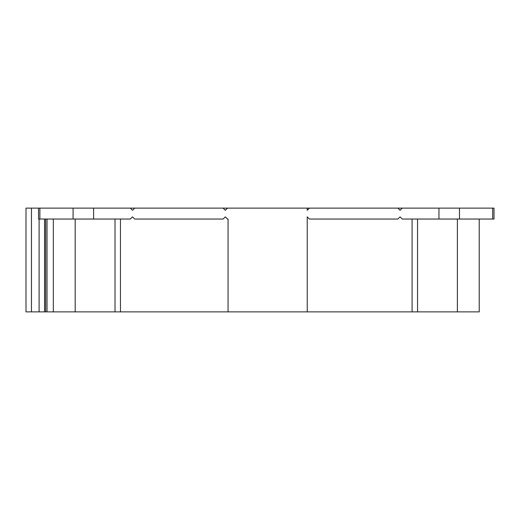 <?xml version="1.0" encoding="UTF-8"?>
<svg xmlns="http://www.w3.org/2000/svg" width="520" height="520" viewBox="0 0 520 520"><rect width="100%" height="100%" fill="white"/><g stroke="black" fill="none" stroke-linecap="round" stroke-linejoin="round"><path stroke-width="0.78" d="M438.951 219.044L494 219.044L494 208.124L438.951 208.124L438.951 219.044L402.259 219.044L400.075 216.859L397.891 219.044L309.419 219.044L307.236 216.859L307.236 311.877L53.339 311.877L53.339 219.044M39.104 219.044L39.104 311.877L31.46 311.877L31.46 208.124L130.305 208.124L132.49 210.308L134.673 208.124L130.305 208.124M438.951 208.124L134.673 208.124M31.46 208.124L26 208.124L26 311.877L31.46 311.877M228.059 311.877L228.059 219.044L227.506 219.044L225.322 216.859L223.139 219.044L134.673 219.044L132.49 216.859L130.305 219.044L38.558 219.044L38.558 208.124M307.236 208.124L307.236 210.308L309.419 208.124M223.139 208.124L225.322 210.308L227.506 208.124M397.891 208.124L400.075 210.308L402.259 208.124M479.219 219.044L479.219 311.877L307.236 311.877M53.339 311.877L44.564 311.877L44.564 219.044M39.104 311.877L44.564 311.877M120.471 219.044L120.471 311.877M227.506 219.044L228.059 219.044M412.087 219.044L412.087 311.877M39.878 219.044L39.878 208.124M73.08 219.044L73.08 208.124M93.606 219.044L93.606 208.124M459.478 219.044L459.478 208.124M492.681 219.044L492.681 208.124M75.186 311.877L75.186 219.044M417.547 311.877L417.547 219.044M457.379 219.044L457.379 311.877M115.011 219.044L115.011 311.877M45.656 219.044L45.656 311.877M47.027 311.877L47.027 219.044"/></g></svg>
